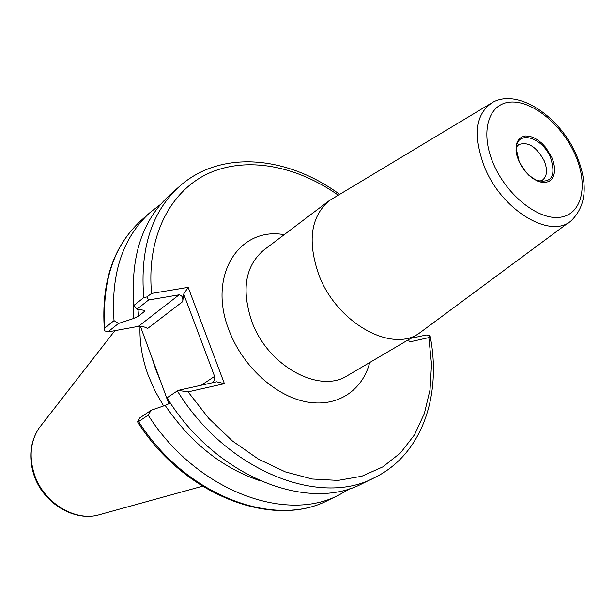<?xml version="1.0" encoding="UTF-8"?>
<svg xmlns="http://www.w3.org/2000/svg" width="615" height="615" viewBox="0 0 615 615"><rect width="100%" height="100%" fill="white"/><g stroke="black" fill="none" stroke-linecap="round" stroke-linejoin="round"><path stroke-width="0.92" d="M539.501 181.271L542.453 180.126C547.196 176.282 547.765 169.809 544.16 160.7C536.418 146.693 527.939 141.342 518.714 144.648L516.531 146.939M163.628 405.938L154.972 390.917L148.161 375.181C142.142 358.514 139.436 342.209 140.036 326.25M569.367 222.015L418.369 333.884C390.31 352.703 336.42 322.083 318.878 274.936C307.254 241.418 310.706 216.657 329.233 200.651L490.286 103.781M168.894 403.909L140.389 326.265M259.753 480.63C222.515 468.176 190.981 443.1 165.151 405.416L170.447 403.048M177.32 390.856C226.02 470.444 319.323 507.437 374.327 477.747L362.773 483.375C307.861 512.971 215.181 476.563 167.026 397.82L178.027 390.417L216.634 381.8L224.421 383.675L188.082 391.87L208.746 418.354L232.539 441.07L258.438 459.121L285.368 471.89L312.236 479.016L338.019 480.407L361.82 476.233L382.876 466.862L400.58 452.84L414.51 434.813L424.381 413.503L430.054 389.687L431.522 364.134L428.863 337.604L409.459 341.978L408.521 339.672M151.167 410.236L148.169 415.156L138.598 421.59C185.715 495.867 274.659 528.869 328.487 500.072C273.621 529.284 184.354 496.005 137.545 421.875L139.751 417.946L151.167 410.236L165.151 405.416M350.604 488.31L339.257 494.829C285.329 523.711 195.793 490.209 148.169 415.156M143.902 310.244L144.786 310.944L144.048 311.774L143.91 310.244L136.914 309.268L133.985 305.417C130.18 257.016 142.134 220.201 169.825 194.978L179.434 186.445C151.682 211.721 139.797 248.76 143.772 297.568L133.985 305.417M138.021 309.422L138.513 316.133L133.324 318.578L133.055 291.218M138.513 316.133L144.048 311.774M150.26 212.336L141.304 220.293C113.96 245.185 101.836 281.063 104.919 327.933L114.013 320.63C110.777 273.383 122.854 237.29 150.26 212.336L160.646 204.318M114.013 320.63L118.541 323.459L107.879 331.939L138.413 326.365C142.073 326.204 145.117 326.926 147.554 328.525L182.693 301.627C183.255 297.599 182.048 295.331 179.088 294.831L148.599 299.982L136.914 309.268M133.324 318.578L118.541 323.459M212.367 382.753C214.381 381.031 215.119 378.909 214.597 376.372L183.685 294.047L182.693 301.627M338.15 195.101C296.43 165.704 246.861 155.987 208.408 173.445C170.194 191.027 146.309 236.898 151.59 293.417L188.159 287.359L224.421 383.675M410.774 338.35L426.303 334.99L430.162 335.875L428.863 337.604M137.545 421.875L138.598 421.59M104.919 327.933L104.312 329.21L104.527 330.762L107.879 331.939M178.027 390.417L188.082 391.87M183.685 294.047L188.159 287.359M151.59 293.417L146.908 296.93L143.772 297.568M148.599 299.982L146.908 296.93M551.747 157.248L553.592 162.406L554.546 167.418L554.546 172.039L553.6 176.028L551.74 179.196L549.057 181.371L545.674 182.44L541.754 182.34L537.502 181.056L533.128 178.665L528.862 175.275L524.918 171.055L521.512 166.219L518.814 161.038L516.961 155.756L516.054 150.667L516.131 146.016L517.177 142.057L519.145 138.967L521.912 136.907L525.348 135.961L529.269 136.184L533.474 137.537L537.771 139.966L541.938 143.326L545.774 147.469L551.747 157.248M519.145 161.184C523.549 170.486 529.538 176.912 537.103 180.449C551.732 183.47 556.214 175.867 550.556 157.64C542.007 136.322 515.593 129.565 516.377 149.468L519.083 161.045M103.005 513.702L96.924 515.385C72.877 520.782 43.219 501.702 34.386 474.419C28.92 457.137 30.381 441.816 38.768 428.463L42.658 423.466M160.115 380.147L155.826 369.7L152.482 359.421M418.369 333.884L347.575 375.565C319.592 394.161 267.809 366.14 251.835 321.545C241.28 289.803 245.231 266.011 263.681 250.167L329.233 200.651M369.707 362.527C362.404 390.986 336.651 407.922 305.693 401.726C274.79 395.622 242.525 366.01 229.172 330.686C207.163 275.758 238.997 226.382 284.192 234.676M576.501 155.234C588.209 183.478 586.579 205.179 571.619 220.339C551.432 239.804 502.317 211.099 484.658 167.441C472.666 135.408 475.341 113.713 492.677 102.344C518.168 88.068 559.973 116.735 576.224 154.611M575.079 154.565C588.455 184.269 582.52 213.782 560.857 217.164C539.401 221.016 507.021 195.878 493.491 163.951C479.631 132.056 488.41 103.305 510.535 102.09C532.475 100.422 562.002 124.807 575.079 154.565M201.328 385.213L214.597 376.372M138.413 326.365L179.088 294.831M202.404 486.234L96.924 515.385C72.055 520.92 42.658 502.024 33.94 475.003C28.49 457.768 30.097 442.254 38.768 428.463L114.874 330.662M144.786 310.936L144.748 310.552M339.257 494.829L328.487 500.072M374.327 477.747C421.775 454.877 441.808 396.029 430.223 336.513M104.312 329.21C101.137 282.024 113.468 245.716 141.304 220.293M339.518 194.279C287.459 156.002 220.877 149.299 179.434 186.445"/></g></svg>
